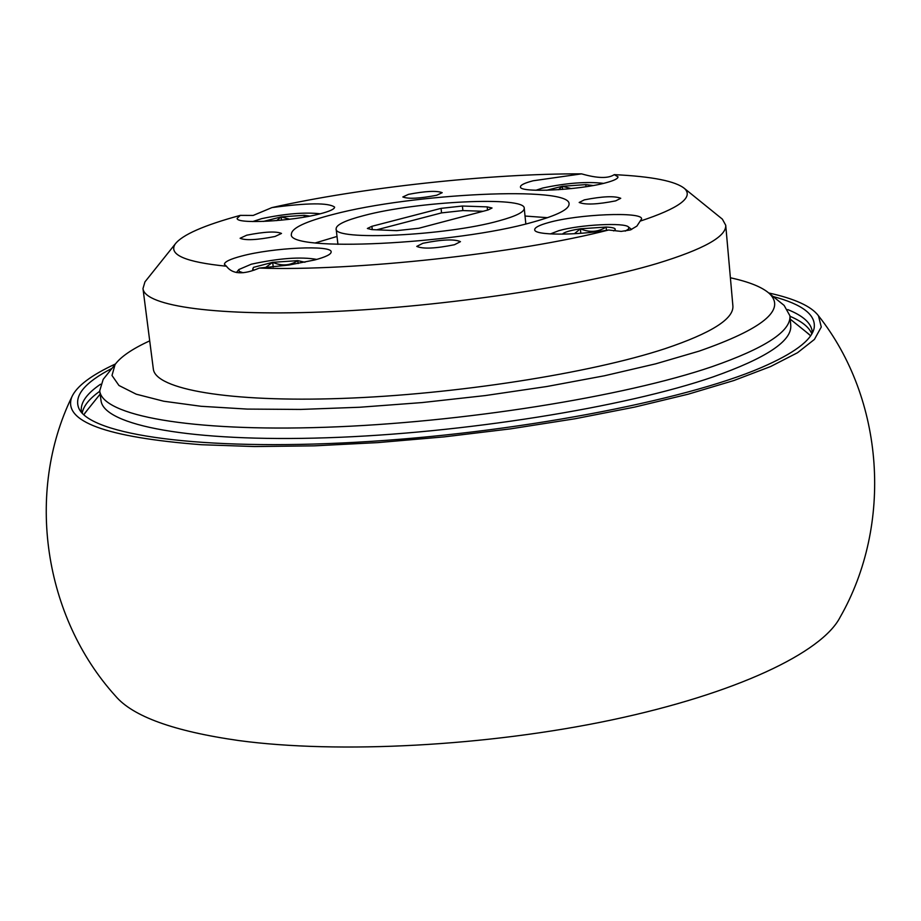 <?xml version="1.0" encoding="UTF-8"?>
<svg xmlns="http://www.w3.org/2000/svg" width="921" height="921" viewBox="0 0 921 921"><rect width="100%" height="100%" fill="white"/><g stroke="black" fill="none" stroke-linecap="round" stroke-linejoin="round"><path stroke-width="1.38" d="M115.505 363.945C91.306 375.135 76.754 386.106 71.85 396.87C62.398 421.346 105.616 437.291 201.48 444.728L254.541 446.547L313.992 445.856L377.932 442.598L444.256 436.865L510.66 428.841L574.854 418.79L634.673 407.094L688.206 394.188L733.887 380.523L770.578 366.546L797.528 352.72L814.417 339.423L821.279 327.013L818.458 315.765C811.355 306.302 794.788 298.703 768.747 292.97M71.85 396.87C25.178 492.677 43.84 616.897 115.436 695.942C132.682 716.411 173.77 731.286 238.723 740.553C338.468 754.023 487.704 746.148 611.717 719.946C735.833 693.686 821.958 652.747 840.113 617.22C893.071 524.636 884.621 399.311 818.458 315.765M112.04 368.331C84.732 382.457 73.68 395.811 78.872 408.394C90.431 435.046 200.628 450.956 356.462 442.241C512.041 433.664 683.808 401.107 761.425 367.525C793.695 353.549 811.24 340.54 814.072 328.521C816.455 315.12 802.79 304.448 773.087 296.516M100.55 384.218C86.839 393.555 80.438 402.512 81.336 411.088L81.601 412.47M99.779 391.264C89.256 398.781 83.408 406.08 82.211 413.161M811.838 333.897C809.156 327.231 801.869 321.36 789.976 316.283M812.287 333.091L812.241 331.687C811.286 323.11 803.112 315.742 787.708 309.571M316.789 259.411C300.879 256.602 279.075 258.191 251.387 264.177L238.827 269.542L239.207 271.396L243.086 272.754M304.932 262.255L297.805 260.655L272.674 262.312L253.494 267.355L252.653 269.335L254.357 270.106M298.139 263.556L297.805 260.655C290.011 265.697 281.63 266.25 272.674 262.312L265.352 267.677M273.226 266.975L272.674 262.312M363.807 215.583C345.467 220.349 336.234 224.736 336.13 228.753C332.838 241.106 446.351 235.822 499.24 220.764C515.99 216.17 524.325 212.026 524.245 208.319C525.718 195.989 417.317 201.181 363.807 215.583M533.086 222.065C557.251 215.341 569.247 209.297 569.063 203.944C570.594 185.731 412.297 193.387 333.206 214.409C305.588 221.489 291.658 228.063 291.416 234.107C285.913 252.366 455.354 244.514 533.086 222.065M547.523 217.69L525.028 216.032M337.017 236.455L315.408 242.902M240.289 215.376L237.158 218.323C235.788 224.298 291.6 221.374 319.806 213.902C329.672 211.358 334.611 209.102 334.611 207.11C328.544 202.643 307.649 202.804 271.937 207.593L253.194 215.433L240.289 215.376C203.875 225.3 182.174 234.867 175.174 244.053C168.336 254.714 185.42 262.105 226.439 266.227C232.426 274.32 243.363 274.93 259.238 268.08C353.273 271.396 517.924 253.459 608.608 230.008L621.215 231.401L630.378 229.951L636.895 226.094L641.592 218.91C642.754 211.404 577.732 214.109 548.329 222.64C539.245 225.161 534.698 227.522 534.698 229.697C533.858 235.385 575.28 235.661 608.608 230.008M720.153 217.356L722.375 219.152L725.725 225.265C726.485 236.536 703.609 249.269 657.099 263.487C581.462 286.132 445.073 306.555 331.756 311.597C218.219 316.709 144.574 306.302 142.985 288.572L144.942 281.884L146.727 279.65M581.577 173.862L533.052 180.792C524.682 182.991 520.48 185.006 520.469 186.836C518.799 193.088 579.344 190.256 606.122 182.715C614.088 180.562 618.049 178.605 618.026 176.855L614.261 174.645C608.251 178.651 597.349 178.386 581.577 173.862C490.72 173.424 360.318 187.631 271.937 207.593M259.238 268.08L288.78 265.064L314.89 259.929C325.758 256.982 331.18 254.311 331.157 251.917C332.055 244.802 272.639 247.645 241.578 256.073C230.181 259.066 224.459 261.829 224.413 264.327L226.439 266.227M725.725 225.265L732.897 305.991C733.807 318.919 711.196 333.149 665.077 348.668C590.085 373.373 454.606 394.533 341.829 398.436C228.834 402.419 155.246 389.307 153.323 368.953L142.985 288.572M615.712 200.859L620.742 198.291C614.572 195.793 602.438 196.323 584.328 199.869L579.171 202.47C585.353 204.98 597.533 204.439 615.712 200.859M454.444 244.733L460.454 241.659C454.364 238.93 441.85 239.472 422.912 243.282L416.753 246.391C422.866 249.119 435.426 248.566 454.444 244.733M275.011 236.49L281.504 233.439C276.15 231.113 264.569 231.689 246.747 235.189L240.116 238.263C245.47 240.6 257.109 240.013 275.011 236.49M436.715 195.252L442.207 192.685C436.773 190.52 425.525 191.084 408.44 194.366L402.834 196.967C408.279 199.12 419.573 198.556 436.715 195.252M487.946 210.011L418.825 228.247L396.709 230.653L371.9 229.605L367.375 228.477L371.9 226.301L441.067 208.353L462.4 206.028L487.174 206.88L492.044 207.996L487.946 210.011M640.083 221.155C678.765 208.399 693.651 197.578 684.74 188.701C675.853 181.172 652.356 176.487 614.261 174.645M376.712 229.813L441.55 212.889L462.883 210.564L483.099 211.289M149.709 340.862C132.21 348.898 120.663 356.807 115.056 364.555L112.005 375.492L118.959 385.485L136.227 394.188L163.754 401.234L201.066 406.288L247.196 409.085L300.718 409.431L359.754 407.243L422.094 402.569L485.286 395.57L546.844 386.509L604.36 375.791L655.706 363.83L699.108 351.131C762.887 328.901 786.292 309.686 769.323 293.488C762.185 287.11 749.21 281.872 730.388 277.774M781.031 302.917L784.128 305.415L789.942 315.822C791.127 331.192 765.178 348.138 712.083 366.662C624.047 396.744 461.214 422.716 325.481 427.263C189.473 431.903 102.024 415.463 99.721 390.803L103.164 379.394L105.65 376.286M99.721 390.803L100.988 400.393C103.348 425.421 190.785 442.253 326.713 437.774C462.365 433.388 625.06 407.312 713.015 376.931C766.053 358.223 791.968 341.069 790.759 325.458L789.942 315.822M805.84 331.71L810.63 335.785M83.799 414.738L87.61 409.73M603.531 183.36C586.665 181.425 566.369 182.98 542.63 188.045L535.918 190.267M593.066 185.535L585.802 184.614L562.305 186.284L546.579 190.29M571.239 188.609L562.305 186.284L558.483 189.714M586.009 186.71L585.802 184.614M562.616 189.415L562.305 186.284M625.244 231.113L628.675 228.972L628.64 227.096C624.956 222.26 579.47 224.643 558.84 230.676L550.344 233.934M613.697 230.918L615.101 229.847C615.942 228.304 612.96 227.372 606.145 227.05L580.38 228.788C571.124 230.25 565.321 231.862 562.973 233.623L562.524 234.164M606.467 230.342L606.145 227.05C598.051 232.127 589.463 232.714 580.38 228.788L574.405 233.727M580.829 233.301L580.38 228.788M320.255 213.787C304.747 212.072 285.222 213.684 261.691 218.645L252.722 221.558M309.836 216.09L304.114 215.307L281.147 216.907L263.406 221.443M289.747 219.233L281.147 216.907L276.645 220.603M304.321 217.091L304.114 215.307M281.527 220.154L281.147 216.907M462.4 206.028L462.883 210.564M487.52 210.126L487.174 206.88M371.9 226.301L372.268 229.617M441.55 212.889L441.067 208.353M79.482 409.511L78.872 408.394M813.727 329.753L814.072 328.521M238.827 269.542L236.444 272.512M337.926 244.353L336.13 228.753M175.174 244.053L144.942 281.884M684.74 188.701L722.375 219.152M525.833 223.941L524.245 208.319M769.323 293.488L784.128 305.415M790.218 319.127L809.306 334.496M100.159 394.096L84.813 413.207M115.056 364.555L103.164 379.394M628.64 227.096L631.622 229.49"/></g></svg>
